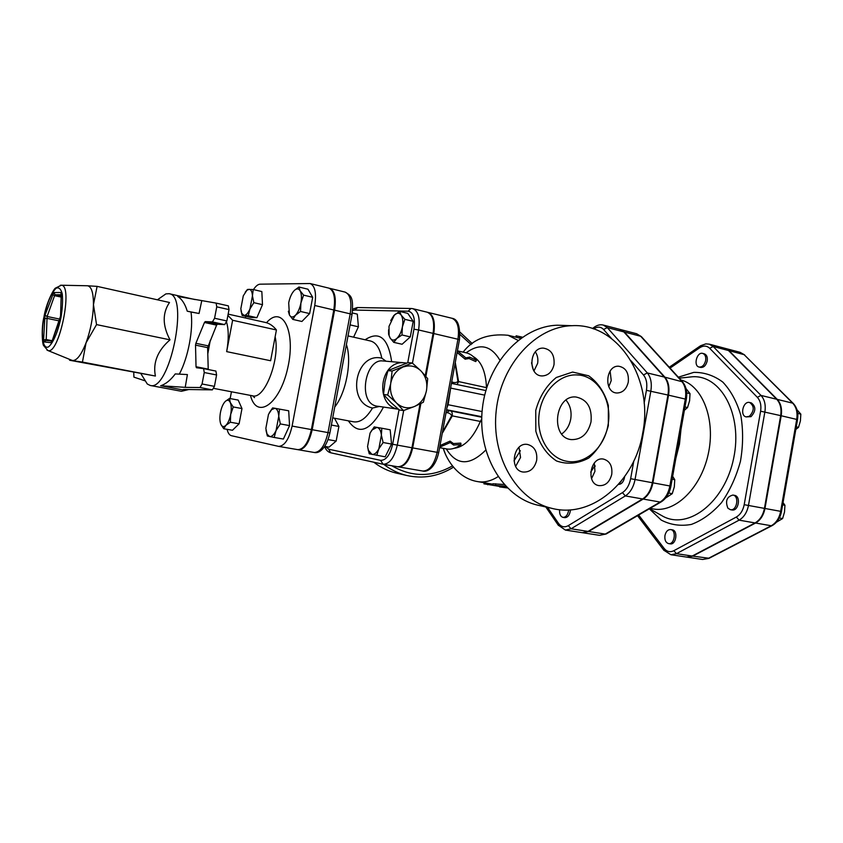 <?xml version="1.0" encoding="UTF-8"?>
<svg xmlns="http://www.w3.org/2000/svg" width="843" height="843" viewBox="0 0 843 843"><rect width="100%" height="100%" fill="white"/><g stroke="black" fill="none" stroke-linecap="round" stroke-linejoin="round"><path stroke-width="1.26" d="M591.544 478.666L594.958 471.3L594.273 463.06M608.751 386.674L611.249 380.572L610.111 371.131M533.956 370.962L537.623 363.407C538.329 359.107 537.571 355.272 535.368 351.9M515.642 466.348L520.542 457.475L519.003 447.306M452.438 465.916C432.08 477.37 411.848 477.317 391.732 465.726M460.025 334.523L471.1 344.587M445.062 453.165L443.239 448.328L447.791 449.108C452.09 449.467 456.484 447.949 460.995 444.556L453.545 445.041L450.278 442.554L439.709 447.148M539.531 505.558L537.318 505.062C502.607 496.927 477.159 453.882 482.375 408.486C487.254 363.059 521.638 326.083 557.402 325.219L565.59 325.482M642.745 432.88C634.969 481.648 591.923 519.067 551.585 508.287C516.59 500.099 490.942 456.411 496.253 410.299C501.206 364.144 535.937 326.578 571.997 325.693C618.572 322.901 653.631 379.171 642.745 432.88M607.929 425.441C612.903 400.752 597.487 375.124 576.76 374.914C558.951 374.05 541.448 392.227 539.046 414.745C536.422 437.243 549.52 458.55 567.097 461.332C585.274 464.809 604.305 447.728 607.929 425.441M611.755 474.303C612.566 466.031 609.816 460.963 603.493 459.087C590.374 456.316 585.59 483.692 598.878 485.61C605.39 486.032 609.679 482.259 611.755 474.303M628.288 382.027C629.015 372.838 625.801 367.569 618.646 366.22C605.327 365.23 603.651 392.891 617.013 393.007C622.808 392.764 626.56 389.108 628.288 382.027M554.02 364.619C554.726 354.892 551.143 349.381 543.25 348.106C528.909 347.432 527.823 376.083 542.165 375.946C548.287 375.609 552.239 371.837 554.02 364.619M536.664 460.352C537.497 451.743 534.483 446.442 527.644 444.472C513.535 441.574 508.561 469.899 522.829 472.006C529.847 472.501 534.462 468.624 536.664 460.352M561.712 433.945C566.433 430.573 569.425 425.673 570.7 419.256C571.86 411.732 570.311 405.367 566.043 400.13M591.006 421.879C587.961 433.892 581.407 439.793 571.375 439.603C549.952 437.865 554.81 394.376 576.138 397.032C587.265 399.519 592.229 407.801 591.006 421.879M472.312 343.649L460.004 332.153M383.765 464.367C390.709 469.709 398.265 473.397 406.41 475.41C422.901 479.13 438.581 476.39 453.46 467.18M373.776 462.217C380.646 467.475 388.107 471.089 396.168 473.081L398.181 473.545M440.004 445.568L450.099 441.11L453.429 443.555L460.805 443.112L460.995 444.556M454.166 448.297C464.409 447.001 473.134 438.044 480.331 421.437L481.69 421.721M749.406 416.284L746.181 416.906C739.522 415.725 743.21 400.615 749.69 402.511C754.485 406.168 754.39 410.762 749.406 416.284M749.69 402.511L751.282 402.891C756.076 406.547 755.981 411.131 751.008 416.653L746.181 416.906M727.909 508.203C725.096 501.1 726.771 496.717 732.915 495.052C739.606 495.916 736.93 511.227 730.365 509.678L727.909 508.203M732.915 495.052L734.527 495.347C741.218 496.211 738.542 511.522 731.977 509.962L730.365 509.678M664.948 535.526C665.928 531.49 667.825 529.509 670.649 529.573C676.729 530.194 674.579 544.894 668.594 543.609C665.696 542.66 664.484 539.973 664.948 535.526M670.649 529.573L672.229 529.826C678.32 530.458 676.17 545.136 670.185 543.851L668.594 543.609M705.665 360.509C704.453 365.082 702.261 367.263 699.079 367.042C693.094 365.873 696.908 351.573 702.725 353.407C705.138 354.345 706.118 356.715 705.665 360.509M702.725 353.407L704.274 353.807C706.697 354.745 707.677 357.116 707.214 360.899C706.012 365.483 703.821 367.653 700.628 367.432L699.079 367.042M795.803 429.466L798.521 427.359L800.407 420.91L800.829 414.134L796.972 409.751M776.508 522.154L782.62 518.55L784.506 512.038L784.938 505.263L783.042 502.554M796.256 426.832L798.521 427.359M797.731 413.386L800.829 414.134M779.343 517.971L782.62 518.55M782.652 504.831L784.938 505.263M729.016 350.667L744.116 354.661L740.143 352.332L725.075 348.338L729.016 350.667L777.235 399.382C780.892 403.397 782.209 408.855 781.187 415.757L764.97 508.477C763.568 515.368 760.439 520.215 755.581 523.029L692.725 556.127L709.142 558.266L771.967 525.695M686.897 557.118L692.725 556.127M570.511 509.846C569.805 514.915 567.887 517.518 564.757 517.655L562.987 517.37C560.458 516.559 559.33 514.009 559.604 509.699M624.663 476.664C623.799 481.648 621.734 484.251 618.456 484.44M582.587 532.723L588.604 531.501L643.188 499.067C648.13 495.863 651.376 490.447 652.914 482.828L668.531 395.167C669.69 387.538 668.488 381.542 664.906 377.19L682.567 381.847C686.223 386.421 687.477 392.269 686.318 399.382M641.365 336.62L636.634 333.744L620.406 329.518L624.41 332.047L664.906 377.19M709.248 344.155L724.569 348.212L728.51 350.54L776.709 399.255C780.365 403.27 781.682 408.729 780.671 415.631L764.443 508.382C763.041 515.273 759.912 520.12 755.043 522.934L692.208 556.043L686.634 557.086L670.923 554.736L676.465 553.672L739.079 520.152C743.926 517.307 747.056 512.407 748.468 505.463L764.875 411.911C765.908 404.956 764.612 399.456 760.976 395.42L713.157 346.484L709.248 344.155L705.812 343.881L700.565 345.746L699.637 347.801C703.42 345.398 706.771 345.556 709.701 348.296L757.351 397.338C760.386 400.731 761.471 405.357 760.607 411.194L744.2 504.683C743.02 510.51 740.396 514.63 736.329 517.033L673.842 550.7C670.09 552.513 666.824 551.722 664.063 548.35L638.657 515.031M621.417 480.942L619.616 483.123M568.719 509.962C567.897 514.81 565.99 517.286 562.987 517.37M684.39 410.278L687.551 407.548L689.595 400.773L690.027 393.628L686.012 388.602M665.717 497.939L672.271 493.661L674.326 486.822L674.748 479.678L672.661 476.316M684.969 406.958L687.551 407.548M686.687 392.849L690.027 393.628M668.762 493.029L672.271 493.661M672.156 479.193L674.748 479.678M651.787 508.645L652.261 508.75C674.094 513.808 700.565 489.172 708.152 454.482C716.013 419.846 702.63 385.451 680.849 379.961M675.833 458.455L679.479 444.071L680.986 429.414M664.326 377.053L647.319 372.943L607.287 327.6L603.314 325.071L619.837 329.371L623.841 331.9L664.326 377.053C667.909 381.405 669.11 387.39 667.941 395.03L652.324 482.723C650.785 490.341 647.54 495.758 642.598 498.961L588.024 531.417L582.302 532.681L565.39 530.078L571.08 528.782L625.337 495.926C630.248 492.681 633.493 487.212 635.053 479.519L650.849 391.057C652.029 383.354 650.849 377.316 647.319 372.943L643.462 374.966C646.444 378.676 647.435 383.797 646.433 390.32L644.136 403.165M144.817 380.751L133.921 377.137L133.742 372.501M334.576 310.161C336.378 297.895 334.766 290.614 329.718 288.338L345.166 292.121C350.288 294.407 351.963 301.657 350.193 313.849L334.576 310.161L312.184 429.719C309.118 442.838 304.576 449.53 298.57 449.793L298.148 449.698M230.15 398.57L231.446 391.774M245.429 317.99L245.745 316.336M314.745 305.493C316.589 293.111 315.04 285.798 310.108 283.533L328.939 288.148C333.976 290.424 335.598 297.705 333.786 309.982L314.745 305.493L292.099 426.084C289.012 439.329 284.523 446.084 278.622 446.379L297.558 449.614M297.779 449.656C303.786 449.393 308.317 442.701 311.394 429.572L333.786 309.982M352.279 312.943L357.316 314.133L358.412 326.81L353.586 337.179M334.492 418.223L338.897 426.442L336.167 441.047L329.055 447.127L324.724 446.379M381.795 428.233L390.183 429.804L391.542 444.05L385.177 456.832L369.234 453.787L367.569 446.505L368.286 450.194L371.921 454.388C374.418 454.735 376.726 452.86 378.865 448.771L381.384 435.167C380.867 430.573 379.382 427.981 376.937 427.38L371.984 430.014L370.066 433.102L374.229 426.927L381.795 428.233L381.384 435.167L383.112 442.522L378.865 448.771L376.758 455.368M390.741 320.561L393.776 315.598L399.55 311.383L407.801 313.385L413.186 321.331L410.299 336.894L402.09 344.26L393.797 342.374L390.151 338.075C391.921 340.583 394.145 340.698 396.821 338.443C399.487 335.862 401.342 332.016 402.385 326.905C403.239 321.784 402.828 317.853 401.163 315.092C399.34 312.658 397.106 312.605 394.45 314.924L389.002 326.357L389.108 335.64L390.151 338.075L388.612 334.281L388.591 329.75M420.868 403.534L412.68 447.907C409.698 460.436 404.946 466.759 398.423 466.874L398.044 466.801M459.456 339.718C460.352 326.136 457.812 318.981 451.848 318.243C457.496 320.614 459.53 327.611 457.939 339.244L433.787 333.554L425.884 376.389M433.787 333.554C435.42 321.794 433.46 314.734 427.917 312.384L427.559 312.31M160.307 297.79L165.881 293.891L169.106 293.701C189.538 295.366 169.569 392.006 150.149 385.441L147.272 383.986L143.689 378.201M212.362 389.866L184.396 389.466L183.089 389.519L183.542 390.035L160.655 385.736C165.713 384.134 170.592 380.204 175.26 373.923L187.399 374.566L185.218 387.358L200.023 387.527L212.362 389.866L214.428 386.357L202.067 383.986L204.248 372.532L216.588 374.966L215.903 371.057L203.616 368.623M179.296 374.134C188.189 357.853 193.616 328.939 190.992 312.015L187.251 311.193C185.144 304.091 181.983 299.17 177.747 296.441L216.135 303.101L216.756 306.841L214.575 318.254L212.436 321.921L205.239 321.594L204.459 322.49L195.871 343.301L195.523 345.124L207.62 347.632L216.609 325.135L217.389 324.249L224.691 324.608L226.851 320.962L229.011 309.602L228.369 305.872L216.166 303.111M207.62 347.632L208.221 369.15L196.029 366.726L196.43 367.727L203.584 368.612L204.248 372.532M216.588 374.966L214.428 386.357M71.529 360.151L72.624 360.519C76.882 360.667 81.371 354.755 86.06 342.785C90.601 330.171 93.067 317.453 93.457 304.618C93.468 292.932 91.518 286.641 87.609 285.766L86.903 285.745M86.776 285.745L97.103 286.367L93.457 304.618L96.545 324.597L86.06 342.785L82.445 362.079L69.642 360.256L69.379 359.276M69.642 360.256L155.397 376.041C152.783 362.648 157.652 350.583 170.001 339.834C162.446 325.619 162.278 313.164 169.496 302.489L97.103 286.367M170.001 339.834L96.545 324.597M155.397 376.041L82.445 362.079M196.029 366.726L195.523 345.124M201.74 300.793L199.053 313.491L190.992 312.015M202.067 383.986L200.023 387.527M160.655 385.736L185.218 387.358M187.251 311.193L199.053 313.491M292.342 293.006L293.986 290.814C291.53 293.606 289.76 297.632 288.696 302.869L289.434 315.008L288.327 311.246M295.514 315.198L292.837 319.413L289.434 315.008C290.972 317.558 292.995 317.621 295.514 315.198C298.011 312.426 299.813 308.369 300.909 303.027L300.519 311.467L295.514 315.198M298.938 287.02L300.108 290.782C298.707 288.527 296.884 288.327 294.639 290.182L298.938 287.02L307.969 289.212L312.679 297.294L309.623 313.575L300.519 311.467M303.596 295.124L300.909 303.027C301.826 297.674 301.562 293.596 300.108 290.782L303.596 295.124L312.679 297.294M269.296 412.764L272.637 407.907L274.902 408.275L271.594 409.656L268.474 414.398L265.84 428.413L267.041 434.071L269.591 436.516L267.357 435.989L266.019 430.351M279.518 409.076L278.759 416.263C278.401 411.5 277.115 408.834 274.902 408.275L288.696 410.794L289.549 425.599L280.319 423.924L276.072 430.499L278.759 416.263L280.319 423.924M274.175 437.454L269.591 436.516C271.846 436.811 274.017 434.809 276.072 430.499L274.175 437.454L283.385 439.055L289.549 425.599M230.265 402.48L233.248 406.948L230.697 414.387C231.572 409.371 231.425 405.409 230.265 402.48C229.054 399.972 227.441 399.593 225.408 401.31L229.496 398.454L230.265 402.48M230.35 422.227L225.935 425.304C228.095 423.017 229.675 419.371 230.697 414.387L230.35 422.227L239.106 423.787L232.468 430.267L223.753 428.75L221.024 424.64C222.278 426.948 223.922 427.169 225.935 425.304L223.753 428.75M225.134 401.584L225.134 401.584C223.005 403.913 221.446 407.527 220.455 412.417C219.591 417.338 219.717 421.268 220.834 424.229M309.623 313.575L301.899 321.478L292.837 319.413M233.248 406.948L241.983 408.56L238.179 400.077L229.496 398.454M241.983 408.56L239.106 423.787M249.949 308.97L248.263 315.746L244.122 315.398C246.135 315.293 248.084 313.153 249.949 308.97L252.447 295.83L253.838 302.669L249.949 308.97M245.208 292.215L247.484 289.444L253.227 289.528L252.447 295.83C252.162 291.625 251.035 289.444 249.064 289.297L246.915 290.255L243.29 295.809L240.824 308.77L241.741 313.375L244.122 315.398L242.173 315.535L241.003 310.688M253.838 302.669L262.489 304.671L261.836 291.562L253.227 289.528M262.489 304.671L256.894 317.685L248.263 315.746M256.894 317.685L250.75 317.463L242.173 315.535M227.905 315.44L232.615 320.266L226.662 351.626C228.79 339.613 228.759 329.782 226.556 322.142M226.662 351.626L270.614 360.741L276.42 329.961L232.615 320.266M276.42 329.961C273.143 325.862 269.486 323.364 265.44 322.458L228.158 314.123M227.083 429.329C227.958 433.039 229.412 435.167 231.435 435.705L278.622 446.379M310.108 283.533L260.129 284.175C257.947 284.291 255.724 286.093 253.48 289.592M412.248 362.985L408.023 362.627L387.959 370.625L384.966 381.816L383.533 394.482L390.941 402.532L399.266 409.951L403.449 410.562L396.084 402.532L387.664 395.009L390.688 383.755L392.111 371.025L412.248 362.985L420.531 370.52C415.557 366.062 409.94 364.84 403.681 366.863M398.37 409.203C374.313 405.652 379.519 360.678 403.755 362.743L406.663 363.08M387.959 370.625L392.111 371.025M383.533 394.482L387.664 395.009M423.344 402.248L414.893 406.294C420.836 403.344 424.651 398.307 426.347 391.173L423.344 402.248M427.696 378.644L426.579 389.93C427.538 382.659 425.799 376.463 421.342 371.352L427.696 378.644M402.617 367.285C396.568 370.172 392.669 375.23 390.92 382.49M396.916 403.354C402.006 407.749 407.643 408.876 413.839 406.737L403.449 410.562M390.688 383.755C389.719 391.163 391.521 397.432 396.084 402.532M420.531 370.52L421.342 371.352M426.579 389.93L426.347 391.173M414.893 406.294L413.839 406.737M399.55 311.383L401.163 315.092L404.882 319.339L402.385 326.905L401.985 334.966L396.821 338.443L393.797 342.374M370.066 433.102L367.569 446.505M410.299 336.894L401.985 334.966M413.186 321.331L404.882 319.339M338.897 426.442L331.362 425.051M391.542 444.05L383.112 442.522M336.167 441.047L328.127 439.614M350.203 324.197L349.929 325.64M358.412 326.81L350.467 324.976M386.062 361.226L381.784 358.159C355.303 351.847 345.862 402.448 372.511 408.033M420.046 403.945L411.953 447.77C408.971 460.31 404.219 466.632 397.696 466.748L397.453 466.706M425.262 375.651L433.07 333.375L418.592 329.971C420.246 318.127 418.339 311.046 412.87 308.696L411.331 308.485M379.329 406.463L372.511 408.044C366.378 418.128 360.109 422.722 353.712 421.837L332.7 417.886M398.412 409.234L378.254 406.305C357 405.146 364.65 359.266 382.279 360.899L384.092 361.057M486.717 387.696L457.949 381.436C456.463 382.743 454.567 382.943 452.259 382.037L451.7 381.9M457.075 384.556L458.581 381.626L455.273 362.49M452.702 383.639L452.259 382.037M412.87 308.696L427.211 312.205C432.744 314.565 434.703 321.615 433.07 333.375M590.701 472.133L594.958 465.515M492.913 483.787L504.146 484.504M457.422 350.825L466.411 352.89C470.257 353.807 473.597 356.262 476.443 360.267L469.667 357.137L465.821 357.843L457.401 350.92M469.667 357.137L469.035 358.528L475.747 361.584L476.443 360.267M469.035 358.528L465.136 359.181L465.821 357.843M465.136 359.181L457.106 352.5M453.429 443.555L453.545 445.041M450.099 441.11L450.278 442.554M505.663 486.158L492.755 485.283L506.506 487.033M479.762 481.964L483.334 482.575M507.117 487.654L483.956 483.819M499.604 486.917L507.402 487.939M522.091 337.379L521.469 337.095L522.312 337.232M516.137 335.82L522.397 337.168M442.238 433.386L452.301 415.852C452.449 412.153 451.469 410.436 449.361 410.71L446.632 412.659C449.087 412.807 450.763 413.839 451.637 415.757L442.449 432.238M446.073 412.543L446.632 412.659M446.969 407.675L448.118 404.735L447.528 404.619M482.08 411.542L448.118 404.735L451.11 385.114M595.105 466.485L595 465.757M608.34 425.652L608.351 405.536C604.768 392.617 598.214 382.701 588.677 375.799L572.608 372.058L556.306 377.485C546.401 385.567 539.552 396.547 535.748 410.415L535.832 431.237C539.731 444.482 546.643 454.409 556.538 460.984C567.413 464.704 578.15 463.713 588.741 458.034C598.224 449.835 604.758 439.045 608.34 425.652M451.637 415.757L480.331 421.437L481.701 419.097M446.253 448.855C456.569 465.61 469.72 466.031 485.705 450.12M777.235 399.382L792.683 403.154L744.116 354.661L793.242 403.418M781.187 415.757L796.709 419.414C797.71 412.564 796.372 407.148 792.683 403.154L793.421 403.597C797.162 407.801 798.532 413.154 797.51 419.666M764.97 508.477L780.66 511.343L796.709 419.414L797.51 419.698L781.482 511.49L780.66 511.343C779.28 518.171 776.15 522.976 771.271 525.747L772.209 525.579C777.13 522.681 780.228 517.981 781.482 511.49M755.581 523.029L771.271 525.747L708.194 558.456L702.598 559.478L687.15 557.16M633.788 461.058L630.638 478.708C629.321 485.22 626.581 489.857 622.429 492.628L568.287 525.642C564.441 527.75 561.164 526.959 558.435 523.271L547.539 507.37M593.725 328.939C597.497 326.399 600.796 326.589 603.599 329.508L611.46 338.475M631.059 360.815L643.462 374.966M670.048 368.106L699.637 347.801M649.321 508.803L661.186 520.057C670.522 524.915 680.575 526.369 691.344 524.43C702.145 520.416 712.198 513.155 721.492 502.67C729.912 490.584 736.234 476.78 740.46 461.247C743.189 445.357 743.305 430.067 740.807 415.357C736.845 401.689 730.839 390.604 722.799 382.079C713.895 375.462 704.211 372.227 693.757 372.385L678.32 377.19M687.993 377.232L692.177 376.789C720.902 374.577 742.936 414.651 733.673 458.202C724.917 501.848 688.794 529.91 663.315 516.496L659.647 514.42M709.701 348.296L713.157 346.484L728.51 350.54M700.227 345.978L669.258 367.242M757.351 397.338L760.976 395.42L776.709 399.255M760.607 411.194L780.671 415.631M744.2 504.683L764.443 508.382M736.329 517.033L739.079 520.152L755.043 522.934M673.842 550.7L676.465 553.672L692.208 556.043M664.01 550.479L664.063 548.35M636.634 333.744L641.618 336.894L682.314 381.563M624.41 332.047L640.68 336.262L681.618 381.226C685.233 385.557 686.465 391.5 685.317 399.066L686.318 399.424L670.912 486.169L669.879 485.968C668.351 493.524 665.106 498.887 660.143 502.049L661.365 501.775C666.349 498.476 669.532 493.271 670.912 486.169M668.531 395.167L685.317 399.066L669.879 485.968L652.914 482.828M661.028 501.975L606.486 533.798L599.499 535.326L582.882 532.765M643.188 499.067L660.143 502.049L605.263 534.093L588.604 531.501M399.034 409.761L392.648 444.261C390.077 455.051 386.052 460.404 380.572 460.341L328.665 449.203L325.503 446.505M348.359 420.826C358.665 435.694 370.383 431.11 383.512 407.074M391.689 361.71C388.096 337.853 379.234 330.54 365.103 339.771M352.564 310.561L354.65 310.055L408.212 311.183C413.46 312.353 415.378 318.359 413.945 329.202L407.738 362.722M187.736 389.508L181.424 391.289L150.149 385.441M183.542 390.035L184.564 389.466M46.955 350.066L47.83 350.488C58.989 355.588 73.583 284.976 61.318 285.229L60.348 285.271M44.036 316.968C47.261 302.637 51.286 293.048 56.123 288.201C58.926 287.073 60.981 288.991 62.266 293.954C62.898 300.519 62.456 308.485 60.928 317.843C57.925 331.868 52.983 343.354 48.494 346.884C42.698 349.697 40.664 335.166 44.036 316.968M50.907 342.679L52.182 340.909L59.885 319.687L60.612 315.925L61.233 294.365L60.675 292.51L53.71 292.542L45.016 315.187L43.573 340.014L44.089 341.931L50.907 342.679L52.182 340.909M46.186 340.446L47.113 316.494L54.574 295.672L55.195 294.765L61.139 294.765M53.71 292.542L55.195 294.765L61.117 296.041M61.096 297.073L54.574 295.672L52.466 294.365M61.244 294.27L60.675 292.51M45.016 315.187L47.113 316.494L60.001 319.16M59.379 320.909L46.755 318.306L44.31 318.812M43.573 340.014L46.038 339.508L52.161 340.72M52.045 341.078L45.901 340.435L44.089 341.931M52.266 340.498L60.548 316.062L61.244 294.207M204.459 322.49L216.609 325.135M217.389 324.249L205.239 321.594M212.436 321.921L224.691 324.608M207.968 345.82L195.871 343.301M226.851 320.962L214.575 318.254M216.756 306.841L229.011 309.602M275.134 336.736C280.35 358.981 264.554 399.835 252.637 395.82L254.533 397.633L252.837 395.852M250.455 395.399C256.641 420.193 279.887 404.461 287.811 367.696C296.156 331.025 282.257 304.27 266.504 322.732M311.394 429.572L292.099 426.084M348.011 335.914L370.425 340.972C376.041 342.458 379.824 348.191 381.784 358.159M334.734 407.021C346.178 392.701 352.142 360.699 346.399 344.534M357.664 307.547L354.65 310.055M408.212 311.183L410.931 308.485L357.232 307.537L352.669 309.139M413.945 329.202L418.592 329.971L412.448 363.154M382.648 464.156L330.73 452.796L328.665 449.203M324.629 446.516C325.925 449.962 327.959 452.059 330.73 452.796L383.122 464.261L380.572 460.341M397.696 466.748L383.122 464.261C389.571 464.124 394.292 457.738 397.295 445.115L392.648 444.261M411.953 447.77L397.295 445.115L403.702 410.478M329.898 432.912L328.001 432.585L350.193 313.849L352.016 314.502L329.898 432.912C326.462 448.265 319.265 453.776 314.281 452.48L314.06 452.438M312.184 429.719L328.001 432.585C324.945 445.61 320.372 452.238 314.281 452.48L298.57 449.793M486.537 388.254L486.506 387.654C485.726 371.552 481.279 361.173 473.144 356.505M455.083 363.523L457.949 381.436M438.708 452.607C435.093 468.445 426.885 472.27 422.743 471.037C429.382 470.952 434.187 464.714 437.148 452.333L438.708 452.596L459.446 339.792L457.939 339.244L437.148 452.333L412.68 447.907M484.683 395.135L450.573 388.075M533.334 369.919L531.533 362.785M518.034 340.382L508.087 335.272C488.181 333.322 473.197 338.939 463.123 352.132M492.87 484.198L477.833 481.638C484.335 482.712 491.069 481.068 498.034 476.674M514.019 460.868L520.352 450.731M495.768 483.766L495.642 485.315M488.002 483.366L487.718 484.788M503.324 486.717L503.26 487.254M519.604 338.075L519.952 336.568M646.433 390.32L667.941 395.03M630.638 478.708L652.324 482.723M623.841 331.9L607.287 327.6L603.599 329.508M622.429 492.628L625.337 495.926L642.598 498.961M594.115 327.284L593.398 328.823M568.287 525.642L571.08 528.782L588.024 531.417M558.435 523.271L558.466 525.484M398.423 466.874L422.501 470.984M485.863 390.562L451.437 383.375L485.863 390.562M481.753 417.232L446.516 410.098M446.59 409.74L481.764 416.716M499.857 360.14C490.963 345.324 479.709 342.88 466.116 352.827M571.997 325.693L557.402 325.219M551.585 508.287L537.318 505.062M576.76 374.914L578.783 375.061M617.013 393.007L616.412 392.954M542.165 375.946L541.322 375.873M406.41 475.41L396.168 473.081M740.143 352.332L744.654 354.924M708.9 558.393L702.598 559.478M659.563 514.378L649.51 508.698M679.216 378.17L687.909 377.243M637.54 515.674L663.82 550.226L670.923 554.736M606.149 533.998L599.499 535.326M650.195 508.297L652.261 508.75M210.286 340.266L207.799 353.828M188.779 389.529L181.424 391.289M195.102 299.592L169.106 293.701M72.182 360.425L47.83 350.488L43.667 345.609C42.276 344.734 41.191 327.632 43.973 316.968C46.112 303.059 54.047 288.243 55.564 288.064L61.318 285.229L87.609 285.766M70.359 359.676L70.527 360.256M140.886 373.681L147.272 383.986M157.42 299.802L165.881 293.891M215.903 371.057L203.584 368.612M228.369 305.872L216.135 303.101M271.594 409.656L272.637 407.907M267.041 434.071L267.379 435.989M241.741 313.375L242.036 315.092M246.915 290.255L247.484 289.444M269.95 324.218L269.37 323.902M252.637 395.82L213.785 388.402M368.286 450.194L368.328 450.794M345.166 292.121C350.614 295.598 353.818 296.314 352.026 314.428M353.712 421.837L352.932 421.69M403.755 362.743L384.039 361.046M370.425 340.972L369.645 340.804M520.721 338.349L508.087 335.272M477.833 481.638C458.803 478.613 447.043 461.047 443.249 448.328L439.614 447.665M492.923 483.734L492.755 485.283M484.209 482.723L483.945 483.861M521.469 337.095L521.216 337.99M515.863 337.168L516.148 335.788M592.492 328.528L593.778 327.548C597.044 325.103 600.227 324.281 603.314 325.071M545.821 506.98L558.214 525.115L565.39 530.078M427.917 312.384L451.848 318.243"/></g></svg>
